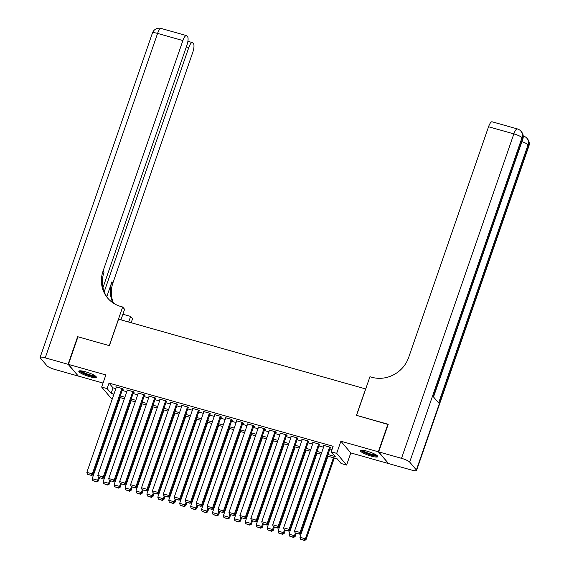<?xml version="1.0" encoding="UTF-8"?>
<svg xmlns="http://www.w3.org/2000/svg" width="569" height="569" viewBox="0 0 569 569"><rect width="100%" height="100%" fill="white"/><g stroke="black" fill="none" stroke-linecap="round" stroke-linejoin="round"><path stroke-width="0.85" d="M89.667 376.706A9.268 1.728 -160.9 0 0 96.339 377.275A9.268 1.728 -160.9 0 0 85.492 371.777A9.268 1.728 -160.9 0 0 78.821 371.208A9.268 1.728 -160.9 0 0 89.667 376.706M371.166 456.096A9.268 1.728 -160.9 0 0 377.837 456.665A9.268 1.728 -160.9 0 0 366.991 451.16A9.268 1.728 -160.9 0 0 360.319 450.591A9.268 1.728 -160.9 0 0 371.166 456.096M112.264 398.983L111.56 398.784L101.652 387.084L107.121 388.627L111.133 393.364L113.935 394.161M365.718 388.954L118.565 319.173L109.397 345.66L77.967 336.798L68.415 364.388L78.323 376.081L103.046 383.058M388.314 463.28L378.335 451.786L340.895 441.224L336.692 453.365L346.592 465.065L341.13 463.522L337.111 458.778L327.438 456.054M340.895 441.224L350.796 452.924L388.243 463.486M350.796 452.924L346.592 465.065M365.632 388.847L356.457 415.334L388.143 424.502M387.887 424.197L378.335 451.786M122.57 389.274L123.117 389.424L122.449 388.634L115.891 386.785L116.318 387.29M133.502 392.354L134.049 392.51L133.381 391.721L126.823 389.872L127.25 390.37M144.434 395.441L144.981 395.59L144.313 394.801L137.755 392.951L138.182 393.456M155.365 398.52L155.913 398.677L155.245 397.887L148.687 396.038L149.114 396.536M166.297 401.607L166.845 401.757L166.176 400.967L159.619 399.118L160.045 399.623M177.229 404.687L177.777 404.844L177.108 404.047L170.551 402.198L170.977 402.703M188.161 407.767L188.709 407.923L188.04 407.134L181.483 405.284L181.909 405.789M199.093 410.854L199.641 411.01L198.972 410.213L192.414 408.364L192.841 408.869M210.025 413.933L210.573 414.09L209.904 413.3L203.346 411.451L203.773 411.949M220.957 417.02L221.505 417.169L220.836 416.38L214.278 414.531L214.705 415.036M231.889 420.1L232.437 420.256L231.768 419.467L225.21 417.618L225.637 418.115M242.821 423.187L243.368 423.336L242.7 422.547L236.142 420.697L236.569 421.202M253.753 426.266L254.3 426.423L253.632 425.633L247.074 423.784L247.501 424.282M264.685 429.353L265.232 429.503L264.564 428.713L258.006 426.864L258.433 427.369M275.616 432.433L276.164 432.589L275.496 431.8L268.938 429.951L269.365 430.449M286.548 435.52L287.096 435.669L286.427 434.88L279.87 433.03L280.297 433.535M297.48 438.599L298.028 438.756L297.359 437.959L290.802 436.11L291.228 436.615M308.412 441.679L308.96 441.836L308.291 441.046L301.734 439.197L302.16 439.702M319.344 444.766L319.892 444.922L319.223 444.126L312.666 442.277L313.092 442.782M327.972 454.517L335.241 456.566L331.222 451.822L333.135 446.309L109.028 383.108L113.046 387.852L115.848 388.641M122.171 390.426L126.78 391.721M133.103 393.506L137.712 394.808M144.035 396.586L148.644 397.887M154.967 399.673L159.576 400.974M165.899 402.752L170.508 404.054M176.831 405.839L181.44 407.134M187.763 408.919L192.372 410.221M198.695 412.006L203.304 413.3M209.627 415.086L214.236 416.387M220.559 418.172L225.168 419.467M231.491 421.252L236.099 422.554M242.422 424.339L247.031 425.633M253.354 427.419L257.963 428.72M264.286 430.498L268.895 431.8M275.218 433.585L279.827 434.887M286.15 436.665L290.759 437.966M297.082 439.752L301.691 441.046M308.014 442.831L312.623 444.133M318.946 445.918L323.555 447.213M329.878 448.998L331.997 449.595M330.276 447.846L330.824 448.002L330.155 447.213L323.597 445.363L324.024 445.861M101.652 387.084L105.855 374.943L68.415 364.388M109.028 383.108L107.121 388.627M331.222 451.822L336.692 453.365M113.409 395.69L113.011 395.583L113.316 395.946M321.115 454.268L316.506 452.967M310.183 451.189L305.574 449.887M299.251 448.102L294.642 446.8M288.319 445.022L283.711 443.72M277.388 441.935L272.779 440.641M266.456 438.855L261.847 437.554M255.524 435.769L250.915 434.474M244.592 432.689L239.983 431.387M233.66 429.602L229.051 428.308M222.728 426.522L218.119 425.221M211.796 423.436L207.187 422.141M200.864 420.356L196.255 419.054M189.932 417.276L185.323 415.975M179 414.189L174.391 412.888M168.068 411.11L163.459 409.808M157.136 408.023L152.528 406.721M146.205 404.943L141.596 403.641M135.273 401.856L130.664 400.562M124.341 398.777L119.732 397.475M120.265 395.939L124.867 397.24M131.197 399.025L135.799 400.32M142.129 402.105L146.731 403.407M153.061 405.192L157.663 406.486M163.993 408.272L168.595 409.573M174.925 411.359L179.527 412.653M185.857 414.438L190.459 415.74M196.789 417.518L201.39 418.82M207.721 420.605L212.322 421.906M218.652 423.685L223.254 424.986M229.584 426.771L234.186 428.073M240.516 429.851L245.118 431.153M251.448 432.938L256.05 434.232M262.38 436.018L266.982 437.319M273.312 439.104L277.914 440.399M284.244 442.184L288.846 443.486M295.176 445.271L299.778 446.565M306.108 448.351L310.71 449.652M317.04 451.43L321.641 452.732M113.046 387.852L111.133 393.364M329.607 447.056L300.034 532.47L300.702 533.26L330.397 447.497M324.145 445.513L294.564 530.927L300.034 532.47L298.917 533.907L295.091 532.833L298.917 533.907M300.702 533.26L299.187 534.227M295.091 532.833L294.564 530.927M333.455 457.746L305.389 538.793L299.92 537.25L327.986 456.203M304.273 540.237L300.446 539.156L304.536 540.55L304.273 540.237L305.389 538.793L306.058 539.583L334.309 457.988M299.92 537.25L300.446 539.156M304.536 540.55L306.058 539.583M376.934 455.428A8.023 1.494 19.1 0 1 374.637 455.634A8.023 1.494 19.1 0 1 366.329 453.173A8.023 1.494 19.1 0 1 361.784 450.186M362.73 450.257A7.425 1.387 -160.9 0 0 367.588 452.931A7.425 1.387 -160.9 0 0 374.438 454.866A7.425 1.387 -160.9 0 0 376.152 454.901M360.831 450.257A9.211 1.714 -160.9 0 0 366.77 453.607A9.211 1.714 -160.9 0 0 375.412 456.061A9.211 1.714 -160.9 0 0 377.638 456.075M95.436 376.045A8.023 1.494 19.1 0 1 93.138 376.251A8.023 1.494 19.1 0 1 84.831 373.79A8.023 1.494 19.1 0 1 80.286 370.796M81.232 370.867A7.425 1.387 -160.9 0 0 86.09 373.549A7.425 1.387 -160.9 0 0 92.939 375.483A7.425 1.387 -160.9 0 0 94.653 375.519M79.333 370.874A9.211 1.714 -160.9 0 0 85.272 374.217A9.211 1.714 -160.9 0 0 93.921 376.678A9.211 1.714 -160.9 0 0 96.14 376.692M378.662 451.878L388.57 463.579L411.415 470.022A7.134 1.33 -160.9 0 0 416.551 470.456A7.134 1.33 -160.9 0 0 416.373 469.973L409.68 462.071A7.134 1.33 -160.9 0 0 401.515 458.322L378.662 451.878L388.214 424.289L356.571 415.363L369.942 376.742L371.799 377.268A29.716 27.853 -40.3 0 0 408.684 357.389L488.551 126.752A7.134 2.098 -74.3 0 1 492.093 121.787L517.399 128.921A7.134 2.098 105.7 0 0 513.857 133.893L488.551 126.752M401.515 458.322L513.857 133.893A7.134 1.33 19.1 0 1 522.022 137.634L522.691 138.431L433.272 396.65L438.628 402.973L528.046 144.754L528.715 145.543A7.134 1.33 19.1 0 1 528.893 146.027L416.551 470.456M68.088 364.295L77.64 336.706L109.291 345.632L122.662 307.004L120.806 306.485A29.716 27.853 139.7 0 1 107.676 298.092A29.716 27.853 139.7 0 1 103.025 271.185L182.891 40.555L157.585 33.415L45.236 357.851L68.088 364.295L78.067 375.782M128.679 322.026L130.628 316.414L122.897 314.23M130.628 316.414L132.57 318.704L131.176 322.73M122.662 307.004L124.604 309.301L120.948 319.849M104.212 291.783L188.794 47.526A7.134 2.098 105.7 0 1 192.336 42.561A7.134 2.098 105.7 0 1 192.692 42.803L193.481 43.735A7.134 2.098 105.7 0 1 192.799 52.256L112.932 282.885A29.716 27.853 139.7 0 0 113.508 303.206M112.861 302.772A29.716 27.853 139.7 0 1 111.965 281.747L106.773 296.741M45.236 357.851A7.134 1.33 -160.9 0 0 40.107 357.41A7.134 1.33 -160.9 0 0 40.285 357.894L46.978 365.803A7.134 1.33 -160.9 0 0 55.143 369.551L77.989 375.988M102.975 287.63L186.895 45.278A7.134 2.098 105.7 0 0 187.578 36.765L186.788 35.833A7.134 2.098 105.7 0 0 186.433 35.584A7.134 2.098 105.7 0 0 182.891 40.555M108.167 298.654A29.716 27.853 139.7 0 1 103.992 272.323L103.025 271.185M123.487 314.401A29.716 27.853 139.7 0 1 122.947 314.081M318.676 443.976L289.102 529.383L289.77 530.18L319.465 444.417M313.213 442.433L283.632 527.847L289.102 529.383L287.985 530.827L284.159 529.746L287.985 530.827M289.77 530.18L288.255 531.14M284.159 529.746L283.632 527.847M307.744 440.89L278.17 526.304L278.838 527.093L308.533 441.331M302.281 439.353L272.7 524.76L278.17 526.304L277.053 527.74L273.227 526.666L277.053 527.74M278.838 527.093L277.323 528.06M273.227 526.666L272.7 524.76M296.812 437.81L267.238 523.217L267.907 524.013L297.601 438.251M291.349 436.267L261.768 521.681L267.238 523.217L266.121 524.661L262.295 523.58L266.121 524.661M267.907 524.013L266.392 524.974M262.295 523.58L261.768 521.681M285.88 434.723L256.306 520.137L256.975 520.927L286.669 435.164M280.417 433.187L250.837 518.594L256.306 520.137L255.189 521.581L251.363 520.5L255.189 521.581M256.975 520.927L255.46 521.894M251.363 520.5L250.837 518.594M295.347 533.132L294.458 535.714L288.988 534.17L317.054 453.123M293.341 537.15L289.514 536.069L293.604 537.47L293.341 537.15L294.458 535.714L295.126 536.503L296.207 533.388M288.988 534.17L289.514 536.069M293.604 537.47L295.126 536.503M284.415 530.052L283.526 532.627L278.056 531.083L306.122 450.043M282.409 534.071L278.582 532.989L282.672 534.383L282.409 534.071L283.526 532.627L284.194 533.416L285.275 530.301M278.056 531.083L278.582 532.989M282.672 534.383L284.194 533.416M273.483 526.965L272.594 529.547L267.124 528.004L295.19 446.957M271.477 530.984L267.65 529.903L271.74 531.304L271.477 530.984L272.594 529.547L273.262 530.336L274.343 527.221M267.124 528.004L267.65 529.903M271.74 531.304L273.262 530.336M262.551 523.885L261.662 526.46L256.192 524.917L284.258 443.877M260.545 527.904L256.719 526.823L260.808 528.217L260.545 527.904L261.662 526.46L262.33 527.25L263.411 524.134M256.192 524.917L256.719 526.823M260.808 528.217L262.33 527.25M274.948 431.643L245.374 517.057L246.043 517.847L275.737 432.084M269.486 430.1L239.905 515.514L245.374 517.057L244.257 518.494L240.431 517.413L244.257 518.494M246.043 517.847L244.528 518.814M240.431 517.413L239.905 515.514M251.619 520.799L250.73 523.38L245.26 521.837L273.326 440.79M249.613 524.817L245.787 523.743L249.876 525.137L249.613 524.817L250.73 523.38L251.398 524.17L252.48 521.055M245.26 521.837L245.787 523.743M249.876 525.137L251.398 524.17M264.016 428.557L234.442 513.971L235.111 514.76L264.805 429.005M258.554 427.02L228.973 512.427L234.442 513.971L233.326 515.414L229.499 514.333L233.326 515.414M235.111 514.76L233.596 515.727M229.499 514.333L228.973 512.427M240.687 517.719L239.798 520.294L234.328 518.757L262.394 437.71M238.681 521.737L234.855 520.656L238.944 522.05L238.681 521.737L239.798 520.294L240.467 521.083L241.541 517.968M234.328 518.757L234.855 520.656M238.944 522.05L240.467 521.083M253.084 425.477L223.51 510.891L224.179 511.68L253.874 425.918M247.622 423.933L218.041 509.347L223.51 510.891L222.394 512.328L218.567 511.247L222.394 512.328M224.179 511.68L222.664 512.648M218.567 511.247L218.041 509.347M229.755 514.639L228.866 517.214L223.397 515.67L251.462 434.624M227.749 518.651L223.923 517.577L228.013 518.971L227.749 518.651L228.866 517.214L229.535 518.003L230.609 514.888M223.397 515.67L223.923 517.577M228.013 518.971L229.535 518.003M242.152 422.397L212.578 507.804L213.247 508.594L242.942 422.838M236.69 420.854L207.109 506.261L212.578 507.804L211.462 509.248L207.635 508.167L211.462 509.248M213.247 508.594L211.732 509.561M207.635 508.167L207.109 506.261M218.823 511.552L217.934 514.127L212.465 512.591L240.531 431.544M216.817 515.571L212.991 514.49L217.081 515.884L216.817 515.571L217.934 514.127L218.603 514.924L219.677 511.801M212.465 512.591L212.991 514.49M217.081 515.884L218.603 514.924M231.22 419.31L201.646 504.724L202.315 505.514L232.01 419.751M225.758 417.767L196.177 503.181L201.646 504.724L200.53 506.161L196.703 505.087L200.53 506.161M202.315 505.514L200.8 506.481M196.703 505.087L196.177 503.181M207.891 508.473L207.002 511.047L201.533 509.504L229.599 428.457M205.886 512.484L202.059 511.41L206.149 512.804L205.886 512.484L207.002 511.047L207.671 511.837L208.745 508.722M201.533 509.504L202.059 511.41M206.149 512.804L207.671 511.837M220.288 416.231L190.715 501.638L191.383 502.427L221.078 416.672M214.826 414.687L185.245 500.101L190.715 501.638L189.598 503.081L185.771 502L189.598 503.081M191.383 502.427L189.868 503.394M185.771 502L185.245 500.101M196.959 505.386L196.07 507.961L190.601 506.424L218.667 425.377M194.954 509.404L191.127 508.323L195.217 509.717L194.954 509.404L196.07 507.961L196.739 508.757L197.813 505.642M190.601 506.424L191.127 508.323M195.217 509.717L196.739 508.757M209.356 413.144L179.783 498.558L180.451 499.347L210.146 413.585M203.894 411.6L174.313 497.014L179.783 498.558L178.666 499.995L174.839 498.921L178.666 499.995M180.451 499.347L178.936 500.315M174.839 498.921L174.313 497.014M186.027 502.306L185.138 504.881L179.669 503.337L207.735 422.29M184.022 506.325L180.195 505.244L184.285 506.638L184.022 506.325L185.138 504.881L185.807 505.67L186.881 502.555M179.669 503.337L180.195 505.244M184.285 506.638L185.807 505.67M198.425 410.064L168.851 495.471L169.519 496.268L199.214 410.505M192.962 408.521L163.381 493.935L168.851 495.471L167.734 496.915L163.908 495.834L167.734 496.915M169.519 496.268L168.004 497.228M163.908 495.834L163.381 493.935M175.096 499.219L174.206 501.801L168.737 500.258L196.803 419.211M173.09 503.238L169.263 502.157L173.353 503.558L173.09 503.238L174.206 501.801L174.875 502.591L175.949 499.475M168.737 500.258L169.263 502.157M173.353 503.558L174.875 502.591M187.493 406.977L157.919 492.391L158.587 493.181L188.282 407.418M182.03 405.441L152.449 490.848L157.919 492.391L156.802 493.828L152.976 492.754L156.802 493.828M158.587 493.181L157.072 494.148M152.976 492.754L152.449 490.848M164.164 496.14L163.275 498.714L157.805 497.171L185.871 416.131M162.158 500.158L158.331 499.077L162.421 500.471L162.158 500.158L163.275 498.714L163.943 499.504L165.017 496.388M157.805 497.171L158.331 499.077M162.421 500.471L163.943 499.504M176.561 403.898L146.987 489.304L147.656 490.101L177.35 404.339M171.098 402.354L141.517 487.768L146.987 489.304L145.87 490.748L142.044 489.667L145.87 490.748M147.656 490.101L146.141 491.061M142.044 489.667L141.517 487.768M153.232 493.053L152.343 495.635L146.873 494.091L174.939 413.044M151.226 497.071L147.399 495.99L151.489 497.391L151.226 497.071L152.343 495.635L153.011 496.424L154.085 493.309M146.873 494.091L147.399 495.99M151.489 497.391L153.011 496.424M165.629 400.811L136.055 486.225L136.724 487.014L166.418 401.252M160.166 399.274L130.585 484.681L136.055 486.225L134.938 487.669L131.112 486.587L134.938 487.669M136.724 487.014L135.209 487.982M131.112 486.587L130.585 484.681M142.3 489.973L141.411 492.548L135.941 491.004L164.007 409.964M140.294 493.992L136.468 492.91L140.557 494.305L140.294 493.992L141.411 492.548L142.079 493.337L143.153 490.222M135.941 491.004L136.468 492.91M140.557 494.305L142.079 493.337M154.697 397.731L125.123 483.145L125.792 483.935L155.486 398.172M149.234 396.188L119.654 481.602L125.123 483.145L124.006 484.582L120.18 483.501L124.006 484.582M125.792 483.935L124.277 484.902M120.18 483.501L119.654 481.602M131.368 486.886L130.479 489.468L125.009 487.925L153.075 406.878M129.362 490.905L125.536 489.831L129.625 491.225L129.362 490.905L130.479 489.468L131.147 490.258L132.221 487.142M125.009 487.925L125.536 489.831M129.625 491.225L131.147 490.258M143.765 394.644L114.191 480.058L114.86 480.848L144.554 395.092M138.303 393.108L108.722 478.515L114.191 480.058L113.075 481.502L109.248 480.421L113.075 481.502M114.86 480.848L113.345 481.815M109.248 480.421L108.722 478.515M120.436 483.806L119.547 486.381L114.077 484.845L142.143 403.798M118.43 487.825L114.604 486.744L118.693 488.138L118.43 487.825L119.547 486.381L120.215 487.171L121.289 484.055M114.077 484.845L114.604 486.744M118.693 488.138L120.215 487.171M132.833 391.564L103.259 476.978L103.928 477.768L133.623 392.005M127.371 390.021L97.79 475.435L103.259 476.978L102.143 478.415L98.316 477.334L102.143 478.415M103.928 477.768L102.413 478.735M98.316 477.334L97.79 475.435M109.504 480.727L108.615 483.301L103.145 481.758L131.211 400.711M107.498 484.738L103.672 483.664L107.761 485.058L107.498 484.738L108.615 483.301L109.284 484.091L110.358 480.976M103.145 481.758L103.672 483.664M107.761 485.058L109.284 484.091M121.901 388.485L92.327 473.892L92.996 474.681L122.691 388.926M116.439 386.941L86.858 472.348L92.327 473.892L91.211 475.335L87.384 474.254L91.211 475.335M92.996 474.681L91.481 475.648M87.384 474.254L86.858 472.348M98.572 477.64L97.683 480.215L92.214 478.678L120.279 397.631M96.566 481.659L92.74 480.577L96.83 481.971L96.566 481.659L97.683 480.215L98.352 481.011L99.426 477.889M92.214 478.678L92.74 480.577M96.83 481.971L98.352 481.011M416.373 469.973L528.715 145.543A7.134 6.686 -40.3 0 0 527.598 139.085L526.93 138.295A7.134 6.686 139.7 0 1 528.046 144.754A7.134 1.33 19.1 0 0 521.922 141.645M433.521 396.942L522.868 138.914A7.134 1.33 19.1 0 0 522.691 138.431A7.134 6.686 -40.3 0 0 521.574 131.972L520.905 131.176A7.134 6.686 139.7 0 1 522.022 137.634L409.68 462.071M526.93 138.295A7.134 7.134 0 0 0 523.423 136.041A7.134 2.098 105.7 0 0 523.238 136.012M111.965 281.747L112.932 282.885M188.794 47.526L186.355 46.836M157.585 33.415A7.134 2.098 -74.3 0 1 161.127 28.45A7.134 7.134 0 0 0 152.449 32.981A7.134 1.33 19.1 0 1 157.585 33.415M522.868 138.914A7.134 7.134 0 0 0 521.574 131.972M520.905 131.176A7.134 7.134 0 0 0 517.399 128.921M528.893 146.027A7.134 7.134 0 0 0 527.598 139.085M192.336 42.561L187.891 41.309M186.433 35.584L161.127 28.45M152.449 32.981L40.107 357.41"/></g></svg>
